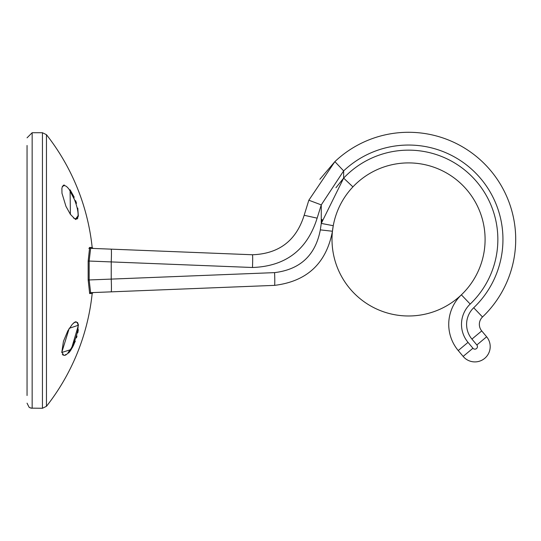 <?xml version="1.0" encoding="UTF-8"?>
<svg xmlns="http://www.w3.org/2000/svg" width="541" height="541" viewBox="0 0 541 541"><rect width="100%" height="100%" fill="white"/><g stroke="black" fill="none" stroke-linecap="round" stroke-linejoin="round"><path stroke-width="0.81" d="M61.748 352.489L69.234 328.313L78.431 325.215L71.25 349.466L61.748 352.489M70.391 214.432L70.093 189.783L70.391 214.432M69.478 352.049L70.939 349.959L69.478 352.049M68.68 353.03L72.528 347.248L75.327 341.087M88.163 261.093L89.157 261.046L89.157 279.954L111.236 279.102L111.236 261.898A12.754 0.561 -87.7 0 0 111.182 249.151L252.424 254.757C278.98 253.797 296.225 240.637 304.157 215.277L308.837 200.217L304.157 215.277L308.837 200.217L321.266 204.89L321.266 223.419L322.078 219.389L321.266 223.419L343.65 178.111A89.299 89.299 0 0 1 471.549 176.156A89.299 89.299 0 0 1 470.19 304.062A28.064 28.064 0 0 0 468.019 342.365L472.929 348.242A2.549 2.549 0 0 0 476.526 348.56A2.549 2.549 0 0 0 476.844 344.969L471.935 339.092A22.965 22.965 0 0 1 473.706 307.755A94.398 94.398 0 0 0 476.979 174.418A94.398 94.398 0 0 0 343.65 170.895L321.266 204.89L317.141 218.151C307.227 249.854 285.675 266.3 252.478 267.497L89.157 261.046L90.631 248.339L111.182 249.151L90.631 248.339A1.021 1.008 -87.7 0 1 89.664 247.426L92.18 247.528A220.018 220.018 0 0 0 46.458 134.682L46.458 406.318A220.018 220.018 0 0 0 92.18 293.472L89.664 293.574L88.163 279.907L88.163 261.093L89.664 247.426L88.907 248.434M27.05 349.412L27.05 327.981M27.05 182.101L27.05 230.865L27.05 182.101M27.05 213.019L27.05 183.521M27.05 395.518L27.05 145.482M27.05 357.479L27.05 360.299M42.448 132.728L32.156 132.728L27.05 137.827L32.156 132.728L32.156 408.272L29.911 407.752L29.092 407.251L27.05 403.173L29.092 407.251L30.999 408.144L42.448 408.272L42.448 132.728L46.458 134.682M27.05 287.082L27.05 253.918M73.556 218.057L75.659 218.889C83.429 218.875 70.675 183.852 63.784 185.719L62.296 186.402M62.296 354.598L63.784 355.281C70.634 357.229 83.442 322.078 75.659 322.111L73.562 322.943M70.817 348.931L68.132 352.529M321.266 204.89L308.837 200.217L321.266 204.89L308.837 200.217L334.879 161.631L319.859 179.314L334.879 161.631A107.159 107.159 0 0 1 486.231 165.627A107.159 107.159 0 0 1 482.511 316.985A10.205 10.205 0 0 0 481.727 330.916L486.636 336.786A15.31 15.31 0 0 1 484.702 358.352A15.31 15.31 0 0 1 463.143 356.418L458.234 350.548A40.818 40.818 0 0 1 461.378 294.831A40.818 40.818 0 0 0 458.234 350.548A40.818 40.818 0 0 1 461.378 294.831L470.19 304.062M89.664 293.574A1.021 1.008 87.7 0 1 90.631 292.661L111.182 291.849L90.631 292.661L111.182 291.849L90.631 292.661L89.157 279.954L88.163 279.907M274.53 285.371L111.182 291.849A12.754 0.561 87.7 0 0 111.236 279.102L274.585 272.623C300.228 269.499 315.477 255.251 320.326 229.878L321.266 223.419L333.256 225.705L332.451 231.244C326.304 263.372 306.997 281.415 274.53 285.371C306.997 281.415 326.304 263.372 332.451 231.244L333.256 225.705L332.451 231.244C326.304 263.372 306.997 281.415 274.53 285.371A12.754 0.561 87.7 0 0 274.585 272.623M473.706 307.755L482.511 316.985A107.159 107.159 0 0 0 486.231 165.627A107.159 107.159 0 0 0 334.879 161.631L343.65 170.895L343.65 178.111L335.941 187.727L343.65 178.111L352.921 186.875M394.031 164.295A76.538 76.538 0 0 0 393.03 164.498A76.538 76.538 0 0 1 394.031 164.295A76.538 76.538 0 0 0 393.03 164.498A76.538 76.538 0 0 1 394.031 164.295M252.478 267.497A12.754 0.561 -87.7 0 0 252.424 254.757C278.98 253.797 296.225 240.637 304.157 215.277L308.837 200.217M423.569 314.497A76.538 76.538 0 0 0 483.607 224.427A76.538 76.538 0 0 0 393.53 164.396A76.538 76.538 0 0 0 333.499 254.466A76.538 76.538 0 0 0 423.569 314.497M74.773 322.105L76.146 321.719M77.485 322.375L78.377 324.749M78.317 329.638L77.789 332.816M76.991 336.069L76.464 337.834M63.182 185.32L64.345 185.015M70.12 189.817L74.212 197.215M75.632 200.738L76.511 203.328M77.762 208.075L78.364 216.319M77.884 217.989L77.011 219.037M72.528 347.248L73.941 344.394M63.784 185.725L62.418 186.625L61.89 188.254L61.978 193.272L65.948 206.324L70.35 214.27C74.834 219.004 76.599 220.539 75.659 218.889L77.89 216.021M75.118 200.826L69.64 190.344M63.784 355.281L61.823 352.238L63.453 341.31L67.835 330.828L72.257 324.336L74.259 322.598L75.659 322.111M65.15 354.937L65.941 354.483M92.734 248.42L93.16 248.441L92.734 248.42M111.182 249.151L252.424 254.757M476.844 344.969L486.636 336.786A15.31 15.31 0 0 1 484.702 358.352A15.31 15.31 0 0 1 463.143 356.418L472.929 348.242M482.511 316.985A10.205 10.205 0 0 0 481.727 330.916L471.935 339.092M320.326 229.878L332.451 231.244M468.019 342.365L458.234 350.548A40.818 40.818 0 0 1 461.378 294.831M317.141 218.151L304.157 215.277M46.458 406.318L42.448 408.272L46.458 406.318M92.18 293.472L93.16 292.559M92.18 247.528L93.16 248.441"/></g></svg>
